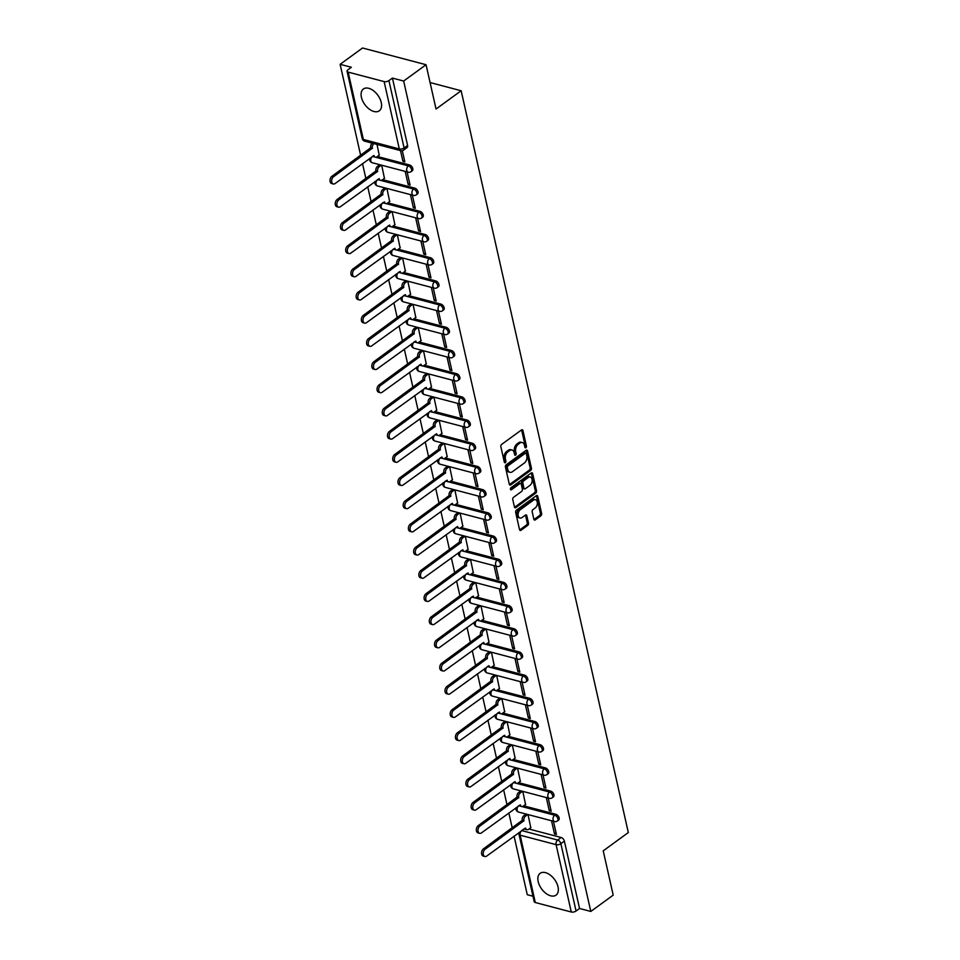 <?xml version="1.0" encoding="UTF-8"?>
<svg xmlns="http://www.w3.org/2000/svg" width="960" height="960" viewBox="0 0 960 960"><rect width="100%" height="100%" fill="white"/><g stroke="black" fill="none" stroke-linecap="round" stroke-linejoin="round"><path stroke-width="1.44" d="M525.9 447.672A1.188 0.768 104.8 0 0 526.44 446.088L522.948 430.584A1.704 1.104 104.8 0 0 521.508 429.936L501.624 444.42A1.704 1.104 104.8 0 0 500.844 446.688L504.336 462.192A1.188 0.768 104.8 0 0 505.884 461.064L505.428 459.06A5.436 3.54 104.8 0 1 507.912 451.812L509.58 450.6A5.436 3.54 104.8 0 1 512.016 450.012A5.436 3.54 104.8 0 1 514.164 452.7L514.62 454.704A1.188 0.768 104.8 0 0 516.168 453.576L515.712 451.572A5.436 3.54 104.8 0 1 518.196 444.324L519.852 443.124A5.436 3.54 104.8 0 1 522.288 442.536A5.436 3.54 104.8 0 1 524.436 445.212L524.892 447.216A1.188 0.768 104.8 0 0 525.9 447.672M524.868 447.108A1.188 0.768 104.8 0 0 525.168 445.764L521.676 430.26A1.704 1.104 104.8 0 0 521.556 429.9M504.312 462.072A1.188 0.768 104.8 0 0 504.612 460.728L504.168 458.724L505.428 459.06M514.584 454.584A1.188 0.768 104.8 0 0 514.896 453.24L514.44 451.236L515.712 451.572M558.012 886.836A13.5 8.004 -126.1 0 0 550.26 875.076A13.5 8.004 -126.1 0 0 540.156 873.312A13.5 8.004 -126.1 0 0 538.188 881.616A13.5 8.004 -126.1 0 0 545.928 893.376A13.5 8.004 -126.1 0 0 556.044 895.14A13.5 8.004 -126.1 0 0 558.012 886.836M381.252 102.516A13.5 8.004 -126.1 0 0 373.512 90.756A13.5 8.004 -126.1 0 0 363.396 88.992A13.5 8.004 -126.1 0 0 361.428 97.296A13.5 8.004 -126.1 0 0 369.18 109.056A13.5 8.004 -126.1 0 0 379.284 110.808A13.5 8.004 -126.1 0 0 381.252 102.516M533.856 519.216A1.704 1.104 104.8 0 0 535.284 519.876L540.864 515.808A1.704 1.104 104.8 0 0 541.644 513.54L537.756 496.32A1.704 1.104 104.8 0 0 536.328 495.672L516.432 510.156A1.704 1.104 104.8 0 0 515.664 512.424L519.54 529.644A1.704 1.104 104.8 0 0 520.968 530.292L527.712 525.384A1.704 1.104 104.8 0 0 528.492 523.116L526.824 515.748A1.704 1.104 104.8 0 0 525.396 515.1L522.048 517.536A4.548 2.952 104.8 0 1 520.02 518.016A4.548 2.952 104.8 0 1 518.088 514.368A4.548 2.952 104.8 0 1 520.296 509.724L533.388 500.184A4.548 2.952 104.8 0 1 535.428 499.704A4.548 2.952 104.8 0 1 537.348 503.352A4.548 2.952 104.8 0 1 535.152 507.996L532.968 509.58A1.704 1.104 104.8 0 0 532.188 511.848L533.856 519.216M384.132 81.588L348.168 72.12A3.456 1.644 -12.7 0 1 347.052 71.244A3.456 1.644 -12.7 0 1 347.88 69.816L351.372 67.272L340.128 64.32L362.532 48L426.06 64.728L436.044 109.032L461.148 90.744L628.32 832.548L603.216 850.836L613.2 895.128L590.796 911.448L403.656 81.036L392.412 78.084L388.92 80.628L404.1 147.96A3.456 2.052 53.9 0 1 403.596 150.096L407.076 147.552A3.456 2.052 53.9 0 0 407.58 145.428L404.1 147.96A3.456 1.644 -12.7 0 1 399.3 148.932L384.132 81.588A3.456 1.644 -12.7 0 0 388.92 80.628M426.06 64.728L403.656 81.036M530.64 470.424A1.704 1.104 104.8 0 0 531.42 468.168L527.532 450.948A1.704 1.104 104.8 0 0 526.104 450.288L506.208 464.772A1.704 1.104 104.8 0 0 505.428 467.04L509.316 484.26A1.704 1.104 104.8 0 0 510.744 484.908L530.64 470.424L529.368 470.088A1.704 1.104 104.8 0 0 530.148 467.832L526.26 450.612A1.704 1.104 104.8 0 0 526.14 450.264M532.644 473.64L536.532 490.848A1.704 1.104 104.8 0 1 535.752 493.116L515.856 507.6A1.704 1.104 104.8 0 1 514.428 506.952L512.76 499.584A1.704 1.104 104.8 0 1 513.54 497.316L521.604 491.436A1.704 1.104 104.8 0 0 522.384 489.18L521.28 484.284A1.704 1.104 104.8 0 0 519.852 483.636L511.452 489.756A1.188 0.768 104.8 0 1 510.984 487.704L531.216 472.98A1.704 1.104 104.8 0 1 532.644 473.64L531.372 473.304L535.26 490.524L536.532 490.848M528.948 829.02L561.168 837.504L557.676 840.048A3.456 2.052 53.9 0 1 560.88 843.684L576.06 911.028A3.456 1.644 167.3 0 1 571.272 912L535.308 902.532A3.456 1.644 167.3 0 1 534.192 901.656L519.012 834.312A3.456 1.644 167.3 0 0 520.14 835.188L535.308 902.532M340.128 64.32L360.648 155.364M362.508 163.608L365.88 178.548M367.728 186.792L371.1 201.744M372.96 209.988L376.332 224.928M378.18 233.184L381.552 248.124M383.412 256.368L386.784 271.32M388.632 279.564L392.004 294.504M393.864 302.748L397.236 317.7M399.084 325.944L402.456 340.884M404.316 349.128L407.688 364.08M409.548 372.324L412.908 387.264M414.768 395.508L418.14 410.46M420 418.704L423.36 433.644M425.22 441.9L428.592 456.84M430.452 465.084L433.812 480.036M435.672 488.28L439.044 503.22M440.904 511.464L444.264 526.416M446.124 534.66L449.496 549.6M451.356 557.844L454.716 572.796M456.576 581.04L459.948 595.98M461.808 604.236L465.168 619.176M467.028 627.42L470.4 642.372M472.26 650.616L475.62 665.556M477.48 673.8L480.852 688.752M482.712 696.996L486.084 711.936M487.932 720.18L491.304 735.132M493.164 743.376L496.536 758.316M498.384 766.56L501.756 781.512M503.616 789.756L506.988 804.696M508.836 812.952L512.208 827.892M514.068 836.136L527.268 894.72L532.968 896.22M590.796 911.448L579.552 908.484L576.06 911.028M379.224 155.16L377.004 144.408M400.5 150.6L402.936 161.4L404.484 160.284M402.936 161.4L404.844 161.904L402.312 150.672M384.444 178.344L381.696 165.228M405.192 171.42L408.168 184.596L409.704 183.468M408.168 184.596L410.076 185.088L407.1 171.912M389.676 201.54L386.916 188.412M410.424 194.604L413.388 207.78L414.936 206.664M413.388 207.78L415.296 208.284L412.332 195.108M394.896 224.724L392.148 211.608M415.644 217.8L418.62 230.976L420.156 229.848M418.62 230.976L420.528 231.48L417.552 218.304M400.128 247.92L397.368 234.804M420.876 240.984L423.84 254.16L425.388 253.044M423.84 254.16L425.748 254.664L422.784 241.488M405.348 271.104L402.6 257.988M426.108 264.18L429.072 277.356L430.608 276.228M429.072 277.356L430.98 277.86L428.004 264.684M410.58 294.3L407.82 281.184M431.328 287.364L434.292 300.54L435.84 299.424M434.292 300.54L436.2 301.044L433.236 287.868M415.8 317.484L413.052 304.368M436.56 310.56L439.524 323.736L441.06 322.608M439.524 323.736L441.432 324.24L438.456 311.064M421.032 340.68L418.272 327.564M441.78 333.756L444.756 346.92L446.292 345.804M444.756 346.92L446.652 347.424L443.688 334.248M426.264 363.876L423.504 350.748M447.012 356.94L449.976 370.116L451.512 369M449.976 370.116L451.884 370.62L448.908 357.444M431.484 387.06L428.724 373.944M452.232 380.136L455.208 393.312L456.744 392.184M455.208 393.312L457.104 393.804L454.14 380.628M436.716 410.256L433.956 397.128M457.464 403.32L460.428 416.496L461.964 415.38M460.428 416.496L462.336 417L459.36 403.824M441.936 433.44L439.188 420.324M462.684 426.516L465.66 439.692L467.196 438.564M465.66 439.692L467.556 440.196L464.592 427.02M447.168 456.636L444.408 443.52M467.916 449.7L470.88 462.876L472.416 461.76M470.88 462.876L472.788 463.38L469.824 450.204M452.388 479.82L449.64 466.704M473.136 472.896L476.112 486.072L477.648 484.944M476.112 486.072L478.008 486.576L475.044 473.4M457.62 503.016L454.86 489.9M478.368 496.08L481.332 509.256L482.868 508.14M481.332 509.256L483.24 509.76L480.276 496.584M462.84 526.212L460.092 513.084M483.588 519.276L486.564 532.452L488.1 531.336M486.564 532.452L488.472 532.956L485.496 519.78M468.072 549.396L465.312 536.28M488.82 542.472L491.784 555.648L493.332 554.52M491.784 555.648L493.692 556.14L490.728 542.964M473.292 572.592L470.544 559.464M494.04 565.656L497.016 578.832L498.552 577.716M497.016 578.832L498.924 579.336L495.948 566.16M478.524 595.776L475.764 582.66M499.272 588.852L502.236 602.028L503.784 600.9M502.236 602.028L504.144 602.52L501.18 589.356M483.744 618.972L480.996 605.856M504.492 612.036L507.468 625.212L509.004 624.096M507.468 625.212L509.376 625.716L506.4 612.54M488.976 642.156L486.216 629.04M509.724 635.232L512.688 648.408L514.236 647.28M512.688 648.408L514.596 648.912L511.632 635.736M494.196 665.352L491.448 652.236M514.944 658.416L517.92 671.592L519.456 670.476M517.92 671.592L519.828 672.096L516.852 658.92M499.428 688.536L496.668 675.42M520.176 681.612L523.14 694.788L524.688 693.66M523.14 694.788L525.048 695.292L522.084 682.116M504.648 711.732L501.9 698.616M525.396 704.808L528.372 717.972L529.908 716.856M528.372 717.972L530.28 718.476L527.304 705.3M509.88 734.928L507.12 721.8M530.628 727.992L533.592 741.168L535.14 740.052M533.592 741.168L535.5 741.672L532.536 728.496M515.1 758.112L512.352 744.996M535.848 751.188L538.824 764.364L540.36 763.236M538.824 764.364L540.732 764.856L537.756 751.68M520.332 781.308L517.572 768.18M541.08 774.372L544.044 787.548L545.592 786.432M544.044 787.548L545.952 788.052L542.988 774.876M525.552 804.492L522.804 791.376M546.312 797.568L549.276 810.744L550.812 809.616M549.276 810.744L551.184 811.248L548.208 798.072M523.728 805.836L555.936 814.308L554.7 815.22A3.456 2.052 53.9 0 1 557.58 817.908A3.456 2.052 53.9 0 1 557.4 820.98L558.648 820.08A3.456 2.052 -126.1 0 0 558.816 816.996A3.456 2.052 -126.1 0 0 555.936 814.308M518.496 782.64L550.704 791.124L549.468 792.024A3.456 2.052 53.9 0 1 552.348 794.712A3.456 2.052 53.9 0 1 552.18 797.796L553.416 796.896A3.456 2.052 -126.1 0 0 553.584 793.812A3.456 2.052 -126.1 0 0 550.704 791.124M513.276 759.444L545.484 767.928L544.248 768.828A3.456 2.052 53.9 0 1 547.128 771.528A3.456 2.052 53.9 0 1 546.948 774.6L548.196 773.7A3.456 2.052 -126.1 0 0 548.364 770.616A3.456 2.052 -126.1 0 0 545.484 767.928M508.044 736.26L540.252 744.744L539.016 745.644A3.456 2.052 53.9 0 1 541.896 748.332A3.456 2.052 53.9 0 1 541.728 751.416L542.964 750.516A3.456 2.052 -126.1 0 0 543.132 747.432A3.456 2.052 -126.1 0 0 540.252 744.744M502.824 713.064L535.032 721.548L533.796 722.448A3.456 2.052 53.9 0 1 536.676 725.136A3.456 2.052 53.9 0 1 536.496 728.22L537.744 727.32A3.456 2.052 -126.1 0 0 537.912 724.236A3.456 2.052 -126.1 0 0 535.032 721.548M497.592 689.88L529.8 698.364L528.564 699.264A3.456 2.052 53.9 0 1 531.444 701.952A3.456 2.052 53.9 0 1 531.276 705.036L532.512 704.124A3.456 2.052 -126.1 0 0 532.68 701.052A3.456 2.052 -126.1 0 0 529.8 698.364M492.372 666.684L524.58 675.168L523.344 676.068A3.456 2.052 53.9 0 1 526.224 678.756A3.456 2.052 53.9 0 1 526.044 681.84L527.28 680.94A3.456 2.052 -126.1 0 0 527.46 677.856A3.456 2.052 -126.1 0 0 524.58 675.168M487.14 643.5L519.348 651.972L518.112 652.884A3.456 2.052 53.9 0 1 520.992 655.572A3.456 2.052 53.9 0 1 520.824 658.644L522.06 657.744A3.456 2.052 -126.1 0 0 522.228 654.672A3.456 2.052 -126.1 0 0 519.348 651.972M481.908 620.304L514.128 628.788L512.892 629.688A3.456 2.052 53.9 0 1 515.772 632.376A3.456 2.052 53.9 0 1 515.592 635.46L516.828 634.56A3.456 2.052 -126.1 0 0 517.008 631.476A3.456 2.052 -126.1 0 0 514.128 628.788M476.688 597.108L508.896 605.592L507.66 606.492A3.456 2.052 53.9 0 1 510.54 609.192A3.456 2.052 53.9 0 1 510.372 612.264L511.608 611.364A3.456 2.052 -126.1 0 0 511.776 608.28A3.456 2.052 -126.1 0 0 508.896 605.592M471.456 573.924L503.676 582.408L502.44 583.308A3.456 2.052 53.9 0 1 505.32 585.996A3.456 2.052 53.9 0 1 505.14 589.08L506.376 588.18A3.456 2.052 -126.1 0 0 506.556 585.096A3.456 2.052 -126.1 0 0 503.676 582.408M466.236 550.728L498.444 559.212L497.208 560.112A3.456 2.052 53.9 0 1 500.088 562.8A3.456 2.052 53.9 0 1 499.92 565.884L501.156 564.984A3.456 2.052 -126.1 0 0 501.324 561.9A3.456 2.052 -126.1 0 0 498.444 559.212M461.004 527.544L493.224 536.028L491.988 536.928A3.456 2.052 53.9 0 1 494.856 539.616A3.456 2.052 53.9 0 1 494.688 542.7L495.924 541.8A3.456 2.052 -126.1 0 0 496.104 538.716A3.456 2.052 -126.1 0 0 493.224 536.028M455.784 504.348L487.992 512.832L486.756 513.732A3.456 2.052 53.9 0 1 489.636 516.42A3.456 2.052 53.9 0 1 489.468 519.504L490.704 518.604A3.456 2.052 -126.1 0 0 490.872 515.52A3.456 2.052 -126.1 0 0 487.992 512.832M450.552 481.164L482.772 489.648L481.536 490.548A3.456 2.052 53.9 0 1 484.404 493.236A3.456 2.052 53.9 0 1 484.236 496.32L485.472 495.408A3.456 2.052 -126.1 0 0 485.652 492.336A3.456 2.052 -126.1 0 0 482.772 489.648M445.332 457.968L477.54 466.452L476.304 467.352A3.456 2.052 53.9 0 1 479.184 470.04A3.456 2.052 53.9 0 1 479.016 473.124L480.252 472.224A3.456 2.052 -126.1 0 0 480.42 469.14A3.456 2.052 -126.1 0 0 477.54 466.452M440.1 434.784L472.32 443.256L471.072 444.168A3.456 2.052 53.9 0 1 473.952 446.856A3.456 2.052 53.9 0 1 473.784 449.928L475.02 449.028A3.456 2.052 -126.1 0 0 475.2 445.956A3.456 2.052 -126.1 0 0 472.32 443.256M434.88 411.588L467.088 420.072L465.852 420.972A3.456 2.052 53.9 0 1 468.732 423.66A3.456 2.052 53.9 0 1 468.564 426.744L469.8 425.844A3.456 2.052 -126.1 0 0 469.968 422.76A3.456 2.052 -126.1 0 0 467.088 420.072M429.648 388.392L461.868 396.876L460.62 397.776A3.456 2.052 53.9 0 1 463.5 400.476A3.456 2.052 53.9 0 1 463.332 403.548L464.568 402.648A3.456 2.052 -126.1 0 0 464.748 399.564A3.456 2.052 -126.1 0 0 461.868 396.876M424.428 365.208L456.636 373.692L455.4 374.592A3.456 2.052 53.9 0 1 458.28 377.28A3.456 2.052 53.9 0 1 458.1 380.364L459.348 379.464A3.456 2.052 -126.1 0 0 459.516 376.38A3.456 2.052 -126.1 0 0 456.636 373.692M419.196 342.012L451.416 350.496L450.168 351.396A3.456 2.052 53.9 0 1 453.048 354.084A3.456 2.052 53.9 0 1 452.88 357.168L454.116 356.268A3.456 2.052 -126.1 0 0 454.284 353.184A3.456 2.052 -126.1 0 0 451.416 350.496M413.976 318.828L446.184 327.312L444.948 328.212A3.456 2.052 53.9 0 1 447.828 330.9A3.456 2.052 53.9 0 1 447.648 333.984L448.896 333.072A3.456 2.052 -126.1 0 0 449.064 330A3.456 2.052 -126.1 0 0 446.184 327.312M408.744 295.632L440.964 304.116L439.716 305.016A3.456 2.052 53.9 0 1 442.596 307.704A3.456 2.052 53.9 0 1 442.428 310.788L443.664 309.888A3.456 2.052 -126.1 0 0 443.832 306.804A3.456 2.052 -126.1 0 0 440.964 304.116M403.524 272.448L435.732 280.92L434.496 281.832A3.456 2.052 53.9 0 1 437.376 284.52A3.456 2.052 53.9 0 1 437.196 287.604L438.444 286.692A3.456 2.052 -126.1 0 0 438.612 283.62A3.456 2.052 -126.1 0 0 435.732 280.92M398.292 249.252L430.512 257.736L429.264 258.636A3.456 2.052 53.9 0 1 432.144 261.324A3.456 2.052 53.9 0 1 431.976 264.408L433.212 263.508A3.456 2.052 -126.1 0 0 433.38 260.424A3.456 2.052 -126.1 0 0 430.512 257.736M393.072 226.056L425.28 234.54L424.044 235.44A3.456 2.052 53.9 0 1 426.924 238.14A3.456 2.052 53.9 0 1 426.744 241.212L427.992 240.312A3.456 2.052 -126.1 0 0 428.16 237.228A3.456 2.052 -126.1 0 0 425.28 234.54M387.84 202.872L420.048 211.356L418.812 212.256A3.456 2.052 53.9 0 1 421.692 214.944A3.456 2.052 53.9 0 1 421.524 218.028L422.76 217.128A3.456 2.052 -126.1 0 0 422.928 214.044A3.456 2.052 -126.1 0 0 420.048 211.356M382.62 179.676L414.828 188.16L413.592 189.06A3.456 2.052 53.9 0 1 416.472 191.748A3.456 2.052 53.9 0 1 416.292 194.832L417.54 193.932A3.456 2.052 -126.1 0 0 417.708 190.848A3.456 2.052 -126.1 0 0 414.828 188.16M377.388 156.492L409.596 164.976L408.36 165.876A3.456 2.052 53.9 0 1 411.24 168.564A3.456 2.052 53.9 0 1 411.072 171.648L412.308 170.748A3.456 2.052 -126.1 0 0 412.476 167.664A3.456 2.052 -126.1 0 0 409.596 164.976M461.148 90.744L430.08 82.56M551.532 820.752L554.496 833.928L556.404 834.432L553.44 821.256M530.784 827.688L528.024 814.572M554.496 833.928L556.044 832.812M579.552 908.484L564.372 841.14A3.456 2.052 -126.1 0 0 561.168 837.504M392.412 78.084L407.58 145.428M522.288 442.536L521.016 442.2A5.436 3.54 104.8 0 0 518.58 442.788L519.852 443.124M514.44 451.236A5.436 3.54 104.8 0 1 516.924 443.988L518.58 442.788M512.016 450.012L510.744 449.688A5.436 3.54 104.8 0 0 508.308 450.264L509.58 450.6M504.168 458.724A5.436 3.54 104.8 0 1 506.652 451.476L508.308 450.264M509.436 484.608A1.704 1.104 104.8 0 0 509.472 484.572L529.368 470.088M526.344 453.672A1.188 0.768 104.8 0 0 525.348 453.216L507.888 465.936A1.188 0.768 104.8 0 0 507.336 467.52L507.816 469.632A5.436 3.54 104.8 0 0 509.964 472.32A5.436 3.54 104.8 0 0 512.4 471.732L524.34 463.032A5.436 3.54 104.8 0 0 526.824 455.796L526.344 453.672M525.876 453.096L524.604 452.76A1.188 0.768 104.8 0 0 524.076 452.88L525.348 453.216M509.964 472.32L508.704 471.984A5.436 3.54 104.8 0 1 506.544 469.296L506.064 467.184A1.188 0.768 104.8 0 1 506.616 465.6L524.076 452.88M514.548 507.3A1.704 1.104 104.8 0 0 514.584 507.264L534.48 492.78A1.704 1.104 104.8 0 0 535.26 490.524M520.608 483.456L519.336 483.12A1.704 1.104 104.8 0 0 518.58 483.3L510.432 489.228M529.98 485.34A4.548 2.952 104.8 0 0 532.176 480.696A4.548 2.952 104.8 0 0 530.256 477.048A4.548 2.952 104.8 0 0 528.216 477.54L523.608 480.9A1.704 1.104 104.8 0 0 522.828 483.168L523.932 488.052A1.704 1.104 104.8 0 0 525.36 488.7L529.98 485.34M530.256 477.048L528.984 476.712A4.548 2.952 104.8 0 0 526.956 477.204L528.216 477.54M524.604 488.892L523.332 488.556A1.704 1.104 104.8 0 1 522.66 487.716L521.556 482.832A1.704 1.104 104.8 0 1 522.336 480.564L526.956 477.204M535.428 499.704L534.156 499.368A4.548 2.952 104.8 0 0 532.116 499.86L533.388 500.184M520.02 518.016L518.748 517.692A4.548 2.952 104.8 0 1 516.816 514.032A4.548 2.952 104.8 0 1 519.024 509.388L532.116 499.86M519.66 529.992A1.704 1.104 104.8 0 0 519.708 529.956L526.44 525.048A1.704 1.104 104.8 0 0 527.22 522.78L525.564 515.412A1.704 1.104 104.8 0 0 525.432 515.064M535.284 519.876L534.012 519.54A1.704 1.104 104.8 0 0 534.012 519.54L539.592 515.472A1.704 1.104 104.8 0 0 540.372 513.204L536.496 495.996A1.704 1.104 104.8 0 0 536.364 495.648M373.932 143.604A3.456 2.256 104.8 0 0 372.36 148.212L333.576 176.712A3.984 2.592 104.8 0 0 331.644 180.78A3.984 2.592 104.8 0 0 333.324 183.984A3.984 2.592 104.8 0 0 335.112 183.552L374.004 155.496A3.456 2.256 104.8 0 0 375.372 157.2A3.456 2.256 104.8 0 0 376.932 156.828L379.392 155.028M375.372 157.2L373.728 156.768A3.456 2.256 -75.2 0 1 372.804 156.108M333.324 183.984L331.68 183.552A3.984 2.592 -75.2 0 1 329.988 180.348A3.984 2.592 -75.2 0 1 331.92 176.28L370.716 147.768A3.456 2.256 -75.2 0 1 372.288 143.172M370.764 147.996L372.42 148.428M381.42 165.156L379.176 166.788A3.456 2.256 104.8 0 0 377.592 171.396L338.796 199.908A3.984 2.592 104.8 0 0 336.864 203.976A3.984 2.592 104.8 0 0 338.556 207.168A3.984 2.592 104.8 0 0 340.344 206.748L379.236 178.68A3.456 2.256 104.8 0 0 380.604 180.384A3.456 2.256 104.8 0 0 382.152 180.012L384.624 178.224M380.604 180.384L378.948 179.952A3.456 2.256 -75.2 0 1 378.036 179.292L377.64 179.592A3.456 2.052 53.9 0 1 377.64 179.592L378.792 179.904M338.556 207.168L336.9 206.736A3.984 2.592 -75.2 0 1 335.22 203.544A3.984 2.592 -75.2 0 1 337.152 199.476L375.936 170.964A3.456 2.256 -75.2 0 1 377.52 166.356L379.176 166.788M379.764 164.724L377.52 166.356M375.984 171.18L377.64 171.624M386.64 188.34L384.396 189.972A3.456 2.256 104.8 0 0 382.812 194.592L344.028 223.092A3.984 2.592 104.8 0 0 342.096 227.16A3.984 2.592 104.8 0 0 343.776 230.364A3.984 2.592 104.8 0 0 345.564 229.932L384.456 201.876A3.456 2.256 104.8 0 0 385.824 203.58A3.456 2.256 104.8 0 0 387.384 203.208L389.844 201.408M385.824 203.58L384.18 203.148A3.456 2.256 -75.2 0 1 383.256 202.488L382.86 202.788A3.456 2.052 53.9 0 1 382.86 202.788L384.012 203.088M343.776 230.364L342.132 229.932A3.984 2.592 -75.2 0 1 340.44 226.728A3.984 2.592 -75.2 0 1 342.372 222.66L381.168 194.148A3.456 2.256 -75.2 0 1 382.752 189.54L384.396 189.972M384.984 187.908L382.752 189.54M381.216 194.376L382.872 194.808M391.872 211.536L389.628 213.168A3.456 2.256 104.8 0 0 388.044 217.776L349.248 246.288A3.984 2.592 104.8 0 0 347.328 250.356A3.984 2.592 104.8 0 0 349.008 253.56A3.984 2.592 104.8 0 0 350.796 253.128L389.688 225.06A3.456 2.256 104.8 0 0 391.056 226.776A3.456 2.256 104.8 0 0 392.604 226.392L395.076 224.604M391.056 226.776L389.4 226.332A3.456 2.256 -75.2 0 1 388.488 225.672L388.092 225.984A3.456 2.052 53.9 0 1 388.092 225.984L389.244 226.284M349.008 253.56L347.352 253.116A3.984 2.592 -75.2 0 1 345.672 249.924A3.984 2.592 -75.2 0 1 347.604 245.856L386.388 217.344A3.456 2.256 -75.2 0 1 387.972 212.736L389.628 213.168M390.216 211.104L387.972 212.736M386.448 217.572L388.092 218.004M397.092 234.72L394.848 236.352A3.456 2.256 104.8 0 0 393.264 240.972L354.48 269.472A3.984 2.592 104.8 0 0 352.548 273.552A3.984 2.592 104.8 0 0 354.228 276.744A3.984 2.592 104.8 0 0 356.016 276.312L394.908 248.256A3.456 2.256 104.8 0 0 396.288 249.96A3.456 2.256 104.8 0 0 397.836 249.588L400.296 247.788M396.288 249.96L394.632 249.528A3.456 2.256 -75.2 0 1 393.708 248.868L393.312 249.168A3.456 2.052 53.9 0 1 393.312 249.168L394.464 249.468M354.228 276.744L352.584 276.312A3.984 2.592 -75.2 0 1 350.892 273.108A3.984 2.592 -75.2 0 1 352.824 269.04L391.62 240.54A3.456 2.256 -75.2 0 1 393.204 235.92L394.848 236.352M395.436 234.288L393.204 235.92M391.668 240.756L393.324 241.188M402.324 257.916L400.08 259.548A3.456 2.256 104.8 0 0 398.496 264.156L359.7 292.668A3.984 2.592 104.8 0 0 357.78 296.736A3.984 2.592 104.8 0 0 359.46 299.94A3.984 2.592 104.8 0 0 361.248 299.508L400.14 271.44A3.456 2.256 104.8 0 0 401.508 273.156A3.456 2.256 104.8 0 0 403.056 272.784L405.528 270.984M401.508 273.156L399.852 272.712A3.456 2.256 -75.2 0 1 398.94 272.064L398.544 272.364A3.456 2.052 53.9 0 1 398.544 272.364L399.696 272.664M359.46 299.94L357.804 299.496A3.984 2.592 -75.2 0 1 356.124 296.304A3.984 2.592 -75.2 0 1 358.056 292.236L396.84 263.724A3.456 2.256 -75.2 0 1 398.424 259.116L400.08 259.548M400.668 257.484L398.424 259.116M396.9 263.952L398.544 264.384M407.544 281.112L405.3 282.744A3.456 2.256 104.8 0 0 403.728 287.352L364.932 315.864A3.984 2.592 104.8 0 0 363 319.932A3.984 2.592 104.8 0 0 364.692 323.124A3.984 2.592 104.8 0 0 366.468 322.692L405.36 294.636A3.456 2.256 104.8 0 0 406.74 296.34A3.456 2.256 104.8 0 0 408.288 295.968L410.748 294.168M406.74 296.34L405.084 295.908A3.456 2.256 -75.2 0 1 404.16 295.248L403.764 295.548A3.456 2.052 53.9 0 1 403.764 295.548L404.916 295.86M364.692 323.124L363.036 322.692A3.984 2.592 -75.2 0 1 361.344 319.488A3.984 2.592 -75.2 0 1 363.276 315.42L402.072 286.92A3.456 2.256 -75.2 0 1 403.656 282.3L405.3 282.744M405.888 280.668L403.656 282.3M402.12 287.136L403.776 287.58M412.776 304.296L410.532 305.928A3.456 2.256 104.8 0 0 408.948 310.548L370.152 339.048A3.984 2.592 104.8 0 0 368.232 343.116A3.984 2.592 104.8 0 0 369.912 346.32A3.984 2.592 104.8 0 0 371.7 345.888L410.592 317.832A3.456 2.256 104.8 0 0 411.96 319.536A3.456 2.256 104.8 0 0 413.508 319.164L415.98 317.364M411.96 319.536L410.304 319.104A3.456 2.256 -75.2 0 1 409.392 318.444L410.148 319.044M369.912 346.32L368.256 345.888A3.984 2.592 -75.2 0 1 366.576 342.684A3.984 2.592 -75.2 0 1 368.508 338.616L407.292 310.104A3.456 2.256 -75.2 0 1 408.876 305.496L410.532 305.928M411.12 303.864L408.876 305.496M407.352 310.332L408.996 310.764M417.996 327.492L415.752 329.124A3.456 2.256 104.8 0 0 414.18 333.732L375.384 362.244A3.984 2.592 104.8 0 0 373.452 366.312A3.984 2.592 104.8 0 0 375.144 369.504A3.984 2.592 104.8 0 0 376.92 369.084L415.812 341.016A3.456 2.256 104.8 0 0 417.192 342.72A3.456 2.256 104.8 0 0 418.74 342.348L421.2 340.56M417.192 342.72L415.536 342.288A3.456 2.256 -75.2 0 1 414.612 341.628L415.368 342.24M375.144 369.504L373.488 369.072A3.984 2.592 -75.2 0 1 371.796 365.88A3.984 2.592 -75.2 0 1 373.728 361.8L412.524 333.3A3.456 2.256 -75.2 0 1 414.108 328.68L415.752 329.124M416.352 327.048L414.108 328.68M412.572 333.516L414.228 333.96M423.228 350.676L420.984 352.308A3.456 2.256 104.8 0 0 419.4 356.928L380.604 385.428A3.984 2.592 104.8 0 0 378.684 389.496A3.984 2.592 104.8 0 0 380.364 392.7A3.984 2.592 104.8 0 0 382.152 392.268L421.044 364.212A3.456 2.256 104.8 0 0 422.412 365.916A3.456 2.256 104.8 0 0 423.96 365.544L426.432 363.744M422.412 365.916L420.756 365.484A3.456 2.256 -75.2 0 1 419.844 364.824L419.448 365.124A3.456 2.052 53.9 0 1 419.448 365.124L420.6 365.424M380.364 392.7L378.708 392.268A3.984 2.592 -75.2 0 1 377.028 389.064A3.984 2.592 -75.2 0 1 378.96 384.996L417.744 356.484A3.456 2.256 -75.2 0 1 419.328 351.876L420.984 352.308M421.572 350.244L419.328 351.876M417.804 356.712L419.448 357.144M428.448 373.872L426.204 375.504A3.456 2.256 104.8 0 0 424.632 380.112L385.836 408.624A3.984 2.592 104.8 0 0 383.904 412.692A3.984 2.592 104.8 0 0 385.596 415.884A3.984 2.592 104.8 0 0 387.372 415.464L426.264 387.396A3.456 2.256 104.8 0 0 427.644 389.1A3.456 2.256 104.8 0 0 429.192 388.728L431.652 386.94M427.644 389.1L425.988 388.668A3.456 2.256 -75.2 0 1 425.076 388.008L424.668 388.308A3.456 2.052 53.9 0 1 424.668 388.308L425.82 388.62M385.596 415.884L383.94 415.452A3.984 2.592 -75.2 0 1 382.26 412.26A3.984 2.592 -75.2 0 1 384.18 408.192L422.976 379.68A3.456 2.256 -75.2 0 1 424.56 375.072L426.204 375.504M426.804 373.44L424.56 375.072M423.024 379.908L424.68 380.34M433.68 397.056L431.436 398.688A3.456 2.256 104.8 0 0 429.852 403.308L391.056 431.808A3.984 2.592 104.8 0 0 389.136 435.876A3.984 2.592 104.8 0 0 390.816 439.08A3.984 2.592 104.8 0 0 392.604 438.648L431.496 410.592A3.456 2.256 104.8 0 0 432.864 412.296A3.456 2.256 104.8 0 0 434.412 411.924L436.884 410.124M432.864 412.296L431.22 411.864A3.456 2.256 -75.2 0 1 430.296 411.204L429.9 411.504A3.456 2.052 53.9 0 1 429.9 411.504L431.052 411.804M390.816 439.08L389.16 438.648A3.984 2.592 -75.2 0 1 387.48 435.444A3.984 2.592 -75.2 0 1 389.412 431.376L428.208 402.876A3.456 2.256 -75.2 0 1 429.78 398.256L431.436 398.688M432.024 396.624L429.78 398.256M428.256 403.092L429.9 403.524M438.9 420.252L436.656 421.884A3.456 2.256 104.8 0 0 435.084 426.492L396.288 455.004A3.984 2.592 104.8 0 0 394.356 459.072A3.984 2.592 104.8 0 0 396.048 462.276A3.984 2.592 104.8 0 0 397.824 461.844L436.716 433.776A3.456 2.256 104.8 0 0 438.096 435.492A3.456 2.256 104.8 0 0 439.644 435.108L442.116 433.32M438.096 435.492L436.44 435.048A3.456 2.256 -75.2 0 1 435.528 434.388L435.12 434.7A3.456 2.052 53.9 0 1 435.12 434.7L436.272 435M396.048 462.276L394.392 461.832A3.984 2.592 -75.2 0 1 392.712 458.64A3.984 2.592 -75.2 0 1 394.632 454.572L433.428 426.06A3.456 2.256 -75.2 0 1 435.012 421.452L436.656 421.884M437.256 419.82L435.012 421.452M433.476 426.288L435.132 426.72M444.132 443.436L441.888 445.068A3.456 2.256 104.8 0 0 440.304 449.688L401.508 478.2A3.984 2.592 104.8 0 0 399.588 482.268A3.984 2.592 104.8 0 0 401.268 485.46A3.984 2.592 104.8 0 0 403.056 485.028L441.948 456.972A3.456 2.256 104.8 0 0 443.316 458.676A3.456 2.256 104.8 0 0 444.864 458.304L447.336 456.504M443.316 458.676L441.672 458.244A3.456 2.256 -75.2 0 1 440.748 457.584M401.268 485.46L399.624 485.028A3.984 2.592 -75.2 0 1 397.932 481.824A3.984 2.592 -75.2 0 1 399.864 477.756L438.66 449.256A3.456 2.256 -75.2 0 1 440.232 444.636L441.888 445.068M442.476 443.004L440.232 444.636M438.708 449.472L440.352 449.904M449.352 466.632L447.12 468.264A3.456 2.256 104.8 0 0 445.536 472.872L406.74 501.384A3.984 2.592 104.8 0 0 404.808 505.452A3.984 2.592 104.8 0 0 406.5 508.656A3.984 2.592 104.8 0 0 408.276 508.224L447.18 480.156A3.456 2.256 104.8 0 0 448.548 481.872A3.456 2.256 104.8 0 0 450.096 481.5L452.568 479.7M448.548 481.872L446.892 481.428A3.456 2.256 -75.2 0 1 445.98 480.78L445.572 481.08A3.456 2.052 53.9 0 1 445.572 481.08L446.736 481.38M406.5 508.656L404.844 508.212A3.984 2.592 -75.2 0 1 403.164 505.02A3.984 2.592 -75.2 0 1 405.084 500.952L443.88 472.44A3.456 2.256 -75.2 0 1 445.464 467.832L447.12 468.264M447.708 466.2L445.464 467.832M443.928 472.668L445.584 473.1M454.584 489.828L452.34 491.46A3.456 2.256 104.8 0 0 450.756 496.068L411.96 524.58A3.984 2.592 104.8 0 0 410.04 528.648A3.984 2.592 104.8 0 0 411.72 531.84A3.984 2.592 104.8 0 0 413.508 531.408L452.4 503.352A3.456 2.256 104.8 0 0 453.768 505.056A3.456 2.256 104.8 0 0 455.328 504.684L457.788 502.884M453.768 505.056L452.124 504.624A3.456 2.256 -75.2 0 1 451.2 503.964M411.72 531.84L410.076 531.408A3.984 2.592 -75.2 0 1 408.384 528.204A3.984 2.592 -75.2 0 1 410.316 524.136L449.112 495.636A3.456 2.256 -75.2 0 1 450.684 491.016L452.34 491.46M452.928 489.384L450.684 491.016M449.16 495.852L450.804 496.296M459.804 513.012L457.572 514.644A3.456 2.256 104.8 0 0 455.988 519.264L417.192 547.764A3.984 2.592 104.8 0 0 415.26 551.832A3.984 2.592 104.8 0 0 416.952 555.036A3.984 2.592 104.8 0 0 418.728 554.604L457.632 526.548A3.456 2.256 104.8 0 0 459 528.252A3.456 2.256 104.8 0 0 460.548 527.88L463.02 526.08M459 528.252L457.344 527.82A3.456 2.256 -75.2 0 1 456.432 527.16L456.024 527.46A3.456 2.052 53.9 0 1 456.024 527.46L457.188 527.76M416.952 555.036L415.296 554.604A3.984 2.592 -75.2 0 1 413.616 551.4A3.984 2.592 -75.2 0 1 415.536 547.332L454.332 518.82A3.456 2.256 -75.2 0 1 455.916 514.212L457.572 514.644M458.16 512.58L455.916 514.212M454.38 519.048L456.036 519.48M465.036 536.208L462.792 537.84A3.456 2.256 104.8 0 0 461.208 542.448L422.412 570.96A3.984 2.592 104.8 0 0 420.492 575.028A3.984 2.592 104.8 0 0 422.172 578.22A3.984 2.592 104.8 0 0 423.96 577.8L462.852 549.732A3.456 2.256 104.8 0 0 464.22 551.436A3.456 2.256 104.8 0 0 465.78 551.064L468.24 549.276M464.22 551.436L462.576 551.004A3.456 2.256 -75.2 0 1 461.652 550.344M422.172 578.22L420.528 577.788A3.984 2.592 -75.2 0 1 418.836 574.596A3.984 2.592 -75.2 0 1 420.768 570.528L459.564 542.016A3.456 2.256 -75.2 0 1 461.136 537.408L462.792 537.84M463.38 535.764L461.136 537.408M459.612 542.232L461.256 542.676M470.256 559.392L468.024 561.024A3.456 2.256 104.8 0 0 466.44 565.644L427.644 594.144A3.984 2.592 104.8 0 0 425.712 598.212A3.984 2.592 104.8 0 0 427.404 601.416A3.984 2.592 104.8 0 0 429.18 600.984L468.084 572.928A3.456 2.256 104.8 0 0 469.452 574.632A3.456 2.256 104.8 0 0 471 574.26L473.472 572.46M469.452 574.632L467.796 574.2A3.456 2.256 -75.2 0 1 466.884 573.54L467.64 574.14M427.404 601.416L425.748 600.984A3.984 2.592 -75.2 0 1 424.068 597.78A3.984 2.592 -75.2 0 1 425.988 593.712L464.784 565.2A3.456 2.256 -75.2 0 1 466.368 560.592L468.024 561.024M468.612 558.96L466.368 560.592M464.832 565.428L466.488 565.86M475.488 582.588L473.244 584.22A3.456 2.256 104.8 0 0 471.66 588.828L432.876 617.34A3.984 2.592 104.8 0 0 430.944 621.408A3.984 2.592 104.8 0 0 432.624 624.612A3.984 2.592 104.8 0 0 434.412 624.18L473.304 596.112A3.456 2.256 104.8 0 0 474.672 597.828A3.456 2.256 104.8 0 0 476.232 597.444L478.692 595.656M474.672 597.828L473.028 597.384A3.456 2.256 -75.2 0 1 472.104 596.724M432.624 624.612L430.98 624.168A3.984 2.592 -75.2 0 1 429.288 620.976A3.984 2.592 -75.2 0 1 431.22 616.908L470.016 588.396A3.456 2.256 -75.2 0 1 471.588 583.788L473.244 584.22M473.832 582.156L471.588 583.788M470.064 588.624L471.72 589.056M480.708 605.772L478.476 607.404A3.456 2.256 104.8 0 0 476.892 612.024L438.096 640.524A3.984 2.592 104.8 0 0 436.164 644.592A3.984 2.592 104.8 0 0 437.856 647.796A3.984 2.592 104.8 0 0 439.632 647.364L478.536 619.308A3.456 2.256 104.8 0 0 479.904 621.012A3.456 2.256 104.8 0 0 481.452 620.64L483.924 618.84M479.904 621.012L478.248 620.58A3.456 2.256 -75.2 0 1 477.336 619.92L478.092 620.52M437.856 647.796L436.2 647.364A3.984 2.592 -75.2 0 1 434.52 644.16A3.984 2.592 -75.2 0 1 436.44 640.092L475.236 611.592A3.456 2.256 -75.2 0 1 476.82 606.972L478.476 607.404M479.064 605.34L476.82 606.972M475.284 611.808L476.94 612.24M485.94 628.968L483.696 630.6A3.456 2.256 104.8 0 0 482.112 635.208L443.328 663.72A3.984 2.592 104.8 0 0 441.396 667.788A3.984 2.592 104.8 0 0 443.076 670.992A3.984 2.592 104.8 0 0 444.864 670.56L483.756 642.492A3.456 2.256 104.8 0 0 485.124 644.208A3.456 2.256 104.8 0 0 486.684 643.836L489.144 642.036M485.124 644.208L483.48 643.764A3.456 2.256 -75.2 0 1 482.556 643.116L483.312 643.716M443.076 670.992L441.432 670.548A3.984 2.592 -75.2 0 1 439.74 667.356A3.984 2.592 -75.2 0 1 441.672 663.288L480.468 634.776A3.456 2.256 -75.2 0 1 482.052 630.168L483.696 630.6M484.284 628.536L482.052 630.168M480.516 635.004L482.172 635.436M491.16 652.164L488.928 653.796A3.456 2.256 104.8 0 0 487.344 658.404L448.548 686.916A3.984 2.592 104.8 0 0 446.616 690.984A3.984 2.592 104.8 0 0 448.308 694.176A3.984 2.592 104.8 0 0 450.096 693.744L488.988 665.688A3.456 2.256 104.8 0 0 490.356 667.392A3.456 2.256 104.8 0 0 491.904 667.02L494.376 665.22M490.356 667.392L488.7 666.96A3.456 2.256 -75.2 0 1 487.788 666.3L488.544 666.912M448.308 694.176L446.652 693.744A3.984 2.592 -75.2 0 1 444.972 690.54A3.984 2.592 -75.2 0 1 446.892 686.472L485.688 657.972A3.456 2.256 -75.2 0 1 487.272 653.352L488.928 653.796M489.516 651.72L487.272 653.352M485.736 658.188L487.392 658.632M496.392 675.348L494.148 676.98A3.456 2.256 104.8 0 0 492.564 681.6L453.78 710.1A3.984 2.592 104.8 0 0 451.848 714.168A3.984 2.592 104.8 0 0 453.528 717.372A3.984 2.592 104.8 0 0 455.316 716.94L494.208 688.884A3.456 2.256 104.8 0 0 495.576 690.588A3.456 2.256 104.8 0 0 497.136 690.216L499.596 688.416M495.576 690.588L493.932 690.156A3.456 2.256 -75.2 0 1 493.008 689.496L492.612 689.796A3.456 2.052 53.9 0 1 492.612 689.796L493.764 690.096M453.528 717.372L451.884 716.94A3.984 2.592 -75.2 0 1 450.192 713.736A3.984 2.592 -75.2 0 1 452.124 709.668L490.92 681.156A3.456 2.256 -75.2 0 1 492.504 676.548L494.148 676.98M494.736 674.916L492.504 676.548M490.968 681.384L492.624 681.816M501.624 698.544L499.38 700.176A3.456 2.256 104.8 0 0 497.796 704.784L459 733.296A3.984 2.592 104.8 0 0 457.068 737.364A3.984 2.592 104.8 0 0 458.76 740.556A3.984 2.592 104.8 0 0 460.548 740.136L499.44 712.068A3.456 2.256 104.8 0 0 500.808 713.772A3.456 2.256 104.8 0 0 502.356 713.4L504.828 711.612M500.808 713.772L499.152 713.34A3.456 2.256 -75.2 0 1 498.24 712.68L497.844 712.98A3.456 2.052 53.9 0 1 497.844 712.98L498.996 713.292M458.76 740.556L457.104 740.124A3.984 2.592 -75.2 0 1 455.424 736.932A3.984 2.592 -75.2 0 1 457.356 732.852L496.14 704.352A3.456 2.256 -75.2 0 1 497.724 699.732L499.38 700.176M499.968 698.1L497.724 699.732M496.188 704.568L497.844 705.012M506.844 721.728L504.6 723.36A3.456 2.256 104.8 0 0 503.016 727.98L464.232 756.48A3.984 2.592 104.8 0 0 462.3 760.548A3.984 2.592 104.8 0 0 463.98 763.752A3.984 2.592 104.8 0 0 465.768 763.32L504.66 735.264A3.456 2.256 104.8 0 0 506.028 736.968A3.456 2.256 104.8 0 0 507.588 736.596L510.048 734.796M506.028 736.968L504.384 736.536A3.456 2.256 -75.2 0 1 503.46 735.876L503.064 736.176A3.456 2.052 53.9 0 1 503.064 736.176L504.216 736.476M463.98 763.752L462.336 763.32A3.984 2.592 -75.2 0 1 460.644 760.116A3.984 2.592 -75.2 0 1 462.576 756.048L501.372 727.536A3.456 2.256 -75.2 0 1 502.956 722.928L504.6 723.36M505.188 721.296L502.956 722.928M501.42 727.764L503.076 728.196M512.076 744.924L509.832 746.556A3.456 2.256 104.8 0 0 508.248 751.164L469.452 779.676A3.984 2.592 104.8 0 0 467.532 783.744A3.984 2.592 104.8 0 0 469.212 786.936A3.984 2.592 104.8 0 0 471 786.516L509.892 758.448A3.456 2.256 104.8 0 0 511.26 760.152A3.456 2.256 104.8 0 0 512.808 759.78L515.28 757.992M511.26 760.152L509.604 759.72A3.456 2.256 -75.2 0 1 508.692 759.06L509.448 759.672M469.212 786.936L467.556 786.504A3.984 2.592 -75.2 0 1 465.876 783.312A3.984 2.592 -75.2 0 1 467.808 779.244L506.592 750.732A3.456 2.256 -75.2 0 1 508.176 746.124L509.832 746.556M510.42 744.492L508.176 746.124M506.652 750.96L508.296 751.392M517.296 768.108L515.052 769.74A3.456 2.256 104.8 0 0 513.468 774.36L474.684 802.86A3.984 2.592 104.8 0 0 472.752 806.928A3.984 2.592 104.8 0 0 474.432 810.132A3.984 2.592 104.8 0 0 476.22 809.7L515.112 781.644A3.456 2.256 104.8 0 0 516.492 783.348A3.456 2.256 104.8 0 0 518.04 782.976L520.5 781.176M516.492 783.348L514.836 782.916A3.456 2.256 -75.2 0 1 513.912 782.256L514.668 782.856M474.432 810.132L472.788 809.7A3.984 2.592 -75.2 0 1 471.096 806.496A3.984 2.592 -75.2 0 1 473.028 802.428L511.824 773.928A3.456 2.256 -75.2 0 1 513.408 769.308L515.052 769.74M515.64 767.676L513.408 769.308M511.872 774.144L513.528 774.576M522.528 791.304L520.284 792.936A3.456 2.256 104.8 0 0 518.7 797.544L479.904 826.056A3.984 2.592 104.8 0 0 477.984 830.124A3.984 2.592 104.8 0 0 479.664 833.328A3.984 2.592 104.8 0 0 481.452 832.896L520.344 804.828A3.456 2.256 104.8 0 0 521.712 806.544A3.456 2.256 104.8 0 0 523.26 806.16L525.732 804.372M521.712 806.544L520.056 806.1A3.456 2.256 -75.2 0 1 519.144 805.44L518.748 805.752A3.456 2.052 53.9 0 1 518.748 805.752L519.9 806.052M479.664 833.328L478.008 832.884A3.984 2.592 -75.2 0 1 476.328 829.692A3.984 2.592 -75.2 0 1 478.26 825.624L517.044 797.112A3.456 2.256 -75.2 0 1 518.628 792.504L520.284 792.936M520.872 790.872L518.628 792.504M517.104 797.34L518.748 797.772M527.748 814.488L525.504 816.12A3.456 2.256 104.8 0 0 523.932 820.74L485.136 849.24A3.984 2.592 104.8 0 0 483.204 853.32A3.984 2.592 104.8 0 0 484.896 856.512A3.984 2.592 104.8 0 0 486.672 856.08L525.564 828.024A3.456 2.256 104.8 0 0 526.944 829.728A3.456 2.256 104.8 0 0 528.492 829.356L530.952 827.556M526.944 829.728L525.288 829.296A3.456 2.256 -75.2 0 1 524.364 828.636M484.896 856.512L483.24 856.08A3.984 2.592 -75.2 0 1 481.548 852.876A3.984 2.592 -75.2 0 1 483.48 848.808L522.276 820.308A3.456 2.256 -75.2 0 1 523.86 815.688L525.504 816.12M526.092 814.056L523.86 815.688M522.324 820.524L523.98 820.956M525.168 445.764L526.44 446.088M504.612 460.728L505.884 461.064M514.896 453.24L516.168 453.576M513.504 782.556A3.456 2.052 53.9 0 1 513.516 782.556A3.456 2.256 104.8 0 0 511.932 787.164A3.456 2.256 -75.2 0 0 513.312 788.88L549.264 798.348A3.456 2.256 -75.2 0 1 547.884 796.632A3.456 2.256 -75.2 0 1 549.468 792.024L516.66 783.384M508.284 759.36A3.456 2.052 53.9 0 1 508.296 759.36A3.456 2.256 104.8 0 0 506.712 763.98A3.456 2.256 -75.2 0 0 508.08 765.684L544.032 775.152A3.456 2.256 -75.2 0 1 542.664 773.448A3.456 2.256 -75.2 0 1 544.248 768.828L511.428 760.188M482.148 643.404A3.456 2.052 53.9 0 1 482.16 643.416A3.456 2.256 104.8 0 0 480.576 648.024A3.456 2.256 -75.2 0 0 481.944 649.728L517.908 659.196A3.456 2.256 -75.2 0 1 516.528 657.492A3.456 2.256 -75.2 0 1 518.112 652.884L485.292 644.232M471.696 597.024A3.456 2.052 53.9 0 1 471.708 597.036L472.86 597.336M472.116 596.736L471.708 597.036A3.456 2.256 104.8 0 0 470.124 601.644A3.456 2.256 -75.2 0 0 471.492 603.348L507.456 612.816A3.456 2.256 -75.2 0 1 506.076 611.112A3.456 2.256 -75.2 0 1 507.66 606.492L474.84 597.852M461.244 550.644A3.456 2.052 53.9 0 1 461.256 550.644L462.408 550.956M461.664 550.356L461.256 550.644A3.456 2.256 104.8 0 0 459.672 555.264A3.456 2.256 -75.2 0 0 461.04 556.968L496.992 566.436A3.456 2.256 -75.2 0 1 495.624 564.732A3.456 2.256 -75.2 0 1 497.208 560.112L464.388 551.472M451.212 503.976L450.804 504.264A3.456 2.052 53.9 0 1 450.804 504.264L451.956 504.576M440.76 457.596L440.352 457.884A3.456 2.052 53.9 0 1 440.352 457.884L441.504 458.184M414.204 341.928A3.456 2.052 53.9 0 1 414.216 341.928A3.456 2.256 104.8 0 0 412.632 346.548A3.456 2.256 -75.2 0 0 414.012 348.252L449.964 357.72A3.456 2.256 -75.2 0 1 448.596 356.016A3.456 2.256 -75.2 0 1 450.168 351.396L417.36 342.756M408.984 318.744A3.456 2.052 53.9 0 1 408.996 318.744A3.456 2.256 104.8 0 0 407.412 323.352A3.456 2.256 -75.2 0 0 408.78 325.056L444.732 334.524A3.456 2.256 -75.2 0 1 443.364 332.82A3.456 2.256 -75.2 0 1 444.948 328.212L412.128 319.572M372.816 156.108L372.408 156.408A3.456 2.052 53.9 0 1 372.408 156.408L373.56 156.708M524.376 828.648L521.712 830.58L557.676 840.048A3.456 2.256 -75.2 0 0 556.092 844.656L520.14 835.188A3.456 2.256 -75.2 0 1 521.712 830.58L521.712 830.58M571.272 912L556.092 844.656A3.456 1.644 -12.7 0 0 560.88 843.684L564.372 841.14M348.168 72.12L363.348 139.464L399.3 148.932A3.456 2.256 104.8 0 0 400.668 150.648A3.456 3.456 0 0 0 403.596 150.096M521.88 806.568L554.7 815.22A3.456 2.256 -75.2 0 0 553.116 819.828A3.456 2.256 -75.2 0 0 554.484 821.532A3.456 3.456 0 0 0 557.4 820.98M506.196 737.004L539.016 745.644A3.456 2.256 -75.2 0 0 537.432 750.252A3.456 2.256 -75.2 0 0 538.812 751.956A3.456 3.456 0 0 0 541.728 751.416M500.976 713.808L533.796 722.448A3.456 2.256 -75.2 0 0 532.212 727.068A3.456 2.256 -75.2 0 0 533.58 728.772A3.456 3.456 0 0 0 536.496 728.22M495.744 690.624L528.564 699.264A3.456 2.256 -75.2 0 0 526.98 703.872A3.456 2.256 -75.2 0 0 528.36 705.576A3.456 3.456 0 0 0 531.276 705.036M490.524 667.428L523.344 676.068A3.456 2.256 -75.2 0 0 521.76 680.688A3.456 2.256 -75.2 0 0 523.128 682.392A3.456 3.456 0 0 0 526.044 681.84M480.072 621.048L512.892 629.688A3.456 2.256 -75.2 0 0 511.308 634.296A3.456 2.256 -75.2 0 0 512.676 636.012A3.456 3.456 0 0 0 515.592 635.46M469.62 574.668L502.44 583.308A3.456 2.256 -75.2 0 0 500.856 587.916A3.456 2.256 -75.2 0 0 502.224 589.632A3.456 3.456 0 0 0 505.14 589.08M459.168 528.288L491.988 536.928A3.456 2.256 -75.2 0 0 490.404 541.536A3.456 2.256 -75.2 0 0 491.772 543.24A3.456 3.456 0 0 0 494.688 542.7M453.936 505.092L486.756 513.732A3.456 2.256 -75.2 0 0 485.172 518.352A3.456 2.256 -75.2 0 0 486.54 520.056A3.456 3.456 0 0 0 489.468 519.504M448.716 481.908L481.536 490.548A3.456 2.256 -75.2 0 0 479.952 495.156A3.456 2.256 -75.2 0 0 481.32 496.86A3.456 3.456 0 0 0 484.236 496.32M443.484 458.712L476.304 467.352A3.456 2.256 -75.2 0 0 474.72 471.972A3.456 2.256 -75.2 0 0 476.088 473.676A3.456 3.456 0 0 0 479.016 473.124M438.264 435.516L471.072 444.168A3.456 2.256 -75.2 0 0 469.5 448.776A3.456 2.256 -75.2 0 0 470.868 450.48A3.456 3.456 0 0 0 473.784 449.928M433.032 412.332L465.852 420.972A3.456 2.256 -75.2 0 0 464.268 425.58A3.456 2.256 -75.2 0 0 465.636 427.296A3.456 3.456 0 0 0 468.564 426.744M427.812 389.136L460.62 397.776A3.456 2.256 -75.2 0 0 459.048 402.396A3.456 2.256 -75.2 0 0 460.416 404.1A3.456 3.456 0 0 0 463.332 403.548M422.58 365.952L455.4 374.592A3.456 2.256 -75.2 0 0 453.816 379.2A3.456 2.256 -75.2 0 0 455.184 380.916A3.456 3.456 0 0 0 458.1 380.364M406.908 296.376L439.716 305.016A3.456 2.256 -75.2 0 0 438.144 309.636A3.456 2.256 -75.2 0 0 439.512 311.34A3.456 3.456 0 0 0 442.428 310.788M401.676 273.18L434.496 281.832A3.456 2.256 -75.2 0 0 432.912 286.44A3.456 2.256 -75.2 0 0 434.28 288.144A3.456 3.456 0 0 0 437.196 287.604M396.456 249.996L429.264 258.636A3.456 2.256 -75.2 0 0 427.68 263.244A3.456 2.256 -75.2 0 0 429.06 264.96A3.456 3.456 0 0 0 431.976 264.408M391.224 226.8L424.044 235.44A3.456 2.256 -75.2 0 0 422.46 240.06A3.456 2.256 -75.2 0 0 423.828 241.764A3.456 3.456 0 0 0 426.744 241.212M385.992 203.616L418.812 212.256A3.456 2.256 -75.2 0 0 417.228 216.864A3.456 2.256 -75.2 0 0 418.608 218.58A3.456 3.456 0 0 0 421.524 218.028M380.772 180.42L413.592 189.06A3.456 2.256 -75.2 0 0 412.008 193.68A3.456 2.256 -75.2 0 0 413.376 195.384A3.456 3.456 0 0 0 416.292 194.832M375.54 157.236L408.36 165.876A3.456 2.256 -75.2 0 0 406.776 170.484A3.456 2.256 -75.2 0 0 408.156 172.188A3.456 3.456 0 0 0 411.072 171.648M408.156 172.188L372.192 162.72A3.456 2.256 -75.2 0 1 370.824 161.016A3.456 2.256 104.8 0 1 372.408 156.408M413.376 195.384L377.424 185.916A3.456 2.256 -75.2 0 1 376.056 184.212A3.456 2.256 104.8 0 1 377.64 179.592M418.608 218.58L382.644 209.112A3.456 2.256 -75.2 0 1 381.276 207.396A3.456 2.256 104.8 0 1 382.86 202.788M423.828 241.764L387.876 232.296A3.456 2.256 -75.2 0 1 386.508 230.592A3.456 2.256 104.8 0 1 388.092 225.984M429.06 264.96L393.108 255.492A3.456 2.256 -75.2 0 1 391.728 253.776A3.456 2.256 104.8 0 1 393.312 249.168M434.28 288.144L398.328 278.676A3.456 2.256 -75.2 0 1 396.96 276.972A3.456 2.256 104.8 0 1 398.544 272.364M439.512 311.34L403.56 301.872A3.456 2.256 -75.2 0 1 402.18 300.168A3.456 2.256 104.8 0 1 403.764 295.548M455.184 380.916L419.232 371.448A3.456 2.256 -75.2 0 1 417.864 369.732A3.456 2.256 104.8 0 1 419.448 365.124M460.416 404.1L424.464 394.632A3.456 2.256 -75.2 0 1 423.084 392.928A3.456 2.256 104.8 0 1 424.668 388.308M465.636 427.296L429.684 417.828A3.456 2.256 -75.2 0 1 428.316 416.112A3.456 2.256 104.8 0 1 429.9 411.504M470.868 450.48L434.916 441.012A3.456 2.256 -75.2 0 1 433.536 439.308A3.456 2.256 104.8 0 1 435.12 434.7M476.088 473.676L440.136 464.208A3.456 2.256 -75.2 0 1 438.768 462.504A3.456 2.256 104.8 0 1 440.352 457.884M481.32 496.86L445.368 487.392A3.456 2.256 -75.2 0 1 444 485.688A3.456 2.256 104.8 0 1 445.572 481.08M486.54 520.056L450.588 510.588A3.456 2.256 -75.2 0 1 449.22 508.884A3.456 2.256 104.8 0 1 450.804 504.264M491.772 543.24L455.82 533.772A3.456 2.256 -75.2 0 1 454.452 532.068A3.456 2.256 104.8 0 1 456.024 527.46M502.224 589.632L466.272 580.164A3.456 2.256 -75.2 0 1 464.904 578.448A3.456 2.256 104.8 0 1 466.476 573.84M512.676 636.012L476.724 626.544A3.456 2.256 -75.2 0 1 475.356 624.828A3.456 2.256 104.8 0 1 476.928 620.22M523.128 682.392L487.176 672.924A3.456 2.256 -75.2 0 1 485.808 671.22A3.456 2.256 104.8 0 1 487.38 666.6M528.36 705.576L492.396 696.108A3.456 2.256 -75.2 0 1 491.028 694.404A3.456 2.256 104.8 0 1 492.612 689.796M533.58 728.772L497.628 719.304A3.456 2.256 -75.2 0 1 496.26 717.6A3.456 2.256 104.8 0 1 497.844 712.98M538.812 751.956L502.848 742.5A3.456 2.256 -75.2 0 1 501.48 740.784A3.456 2.256 104.8 0 1 503.064 736.176M554.484 821.532L518.532 812.064A3.456 2.256 -75.2 0 1 517.164 810.36A3.456 2.256 104.8 0 1 518.748 805.752M364.716 141.18A3.456 2.256 104.8 0 1 363.348 139.464A3.456 1.644 167.3 0 1 362.22 138.588A3.456 3.456 0 0 0 364.716 141.18L400.668 150.648M516.924 443.988L518.196 444.324M506.652 451.476L507.912 451.812M521.676 430.26L522.948 430.584M509.472 484.572L510.744 484.908M526.26 450.612L527.532 450.948M530.148 467.832L531.42 468.168M506.616 465.6L507.888 465.936M506.064 467.184L507.336 467.52M506.544 469.296L507.816 469.632M534.48 492.78L535.752 493.116M514.584 507.264L515.856 507.6M518.58 483.3L519.852 483.636M510.516 489.504L511.452 489.756M522.336 480.564L523.608 480.9M521.556 482.832L522.828 483.168M522.66 487.716L523.932 488.052M519.024 509.388L520.296 509.724M525.564 515.412L526.824 515.748M527.22 522.78L528.492 523.116M526.44 525.048L527.712 525.384M519.708 529.956L520.968 530.292M536.496 495.996L537.756 496.32M540.372 513.204L541.644 513.54M539.592 515.472L540.864 515.808M370.716 147.768L372.36 148.212M331.92 176.28L333.576 176.712M375.936 170.964L377.592 171.396M337.152 199.476L338.796 199.908M381.168 194.148L382.812 194.592M342.372 222.66L344.028 223.092M386.388 217.344L388.044 217.776M347.604 245.856L349.248 246.288M391.62 240.54L393.264 240.972M352.824 269.04L354.48 269.472M396.84 263.724L398.496 264.156M358.056 292.236L359.7 292.668M402.072 286.92L403.728 287.352M363.276 315.42L364.932 315.864M407.292 310.104L408.948 310.548M368.508 338.616L370.152 339.048M412.524 333.3L414.18 333.732M373.728 361.8L375.384 362.244M417.744 356.484L419.4 356.928M378.96 384.996L380.604 385.428M422.976 379.68L424.632 380.112M384.18 408.192L385.836 408.624M428.208 402.876L429.852 403.308M389.412 431.376L391.056 431.808M433.428 426.06L435.084 426.492M394.632 454.572L396.288 455.004M438.66 449.256L440.304 449.688M399.864 477.756L401.508 478.2M443.88 472.44L445.536 472.872M405.084 500.952L406.74 501.384M449.112 495.636L450.756 496.068M410.316 524.136L411.96 524.58M454.332 518.82L455.988 519.264M415.536 547.332L417.192 547.764M459.564 542.016L461.208 542.448M420.768 570.528L422.412 570.96M464.784 565.2L466.44 565.644M425.988 593.712L427.644 594.144M470.016 588.396L471.66 588.828M431.22 616.908L432.876 617.34M475.236 611.592L476.892 612.024M436.44 640.092L438.096 640.524M480.468 634.776L482.112 635.208M441.672 663.288L443.328 663.72M485.688 657.972L487.344 658.404M446.892 686.472L448.548 686.916M490.92 681.156L492.564 681.6M452.124 709.668L453.78 710.1M496.14 704.352L497.796 704.784M457.356 732.852L459 733.296M501.372 727.536L503.016 727.98M462.576 756.048L464.232 756.48M506.592 750.732L508.248 751.164M467.808 779.244L469.452 779.676M511.824 773.928L513.468 774.36M473.028 802.428L474.684 802.86M517.044 797.112L518.7 797.544M478.26 825.624L479.904 826.056M522.276 820.308L523.932 820.74M483.48 848.808L485.136 849.24M369.792 158.304A3.456 3.456 0 0 0 372.192 162.72M375.012 181.488A3.456 3.456 0 0 0 377.424 185.916M380.244 204.684A3.456 3.456 0 0 0 382.644 209.112M385.464 227.88A3.456 3.456 0 0 0 387.876 232.296M390.696 251.064A3.456 3.456 0 0 0 393.108 255.492M395.916 274.26A3.456 3.456 0 0 0 398.328 278.676M401.148 297.444A3.456 3.456 0 0 0 403.56 301.872M444.732 334.524A3.456 3.456 0 0 0 447.648 333.984M406.368 320.64A3.456 3.456 0 0 0 408.78 325.056M449.964 357.72A3.456 3.456 0 0 0 452.88 357.168M411.6 343.824A3.456 3.456 0 0 0 414.012 348.252M416.82 367.02A3.456 3.456 0 0 0 419.232 371.448M422.052 390.204A3.456 3.456 0 0 0 424.464 394.632M427.284 413.4A3.456 3.456 0 0 0 429.684 417.828M432.504 436.596A3.456 3.456 0 0 0 434.916 441.012M437.736 459.78A3.456 3.456 0 0 0 440.136 464.208M442.956 482.976A3.456 3.456 0 0 0 445.368 487.392M448.188 506.16A3.456 3.456 0 0 0 450.588 510.588M453.408 529.356A3.456 3.456 0 0 0 455.82 533.772M496.992 566.436A3.456 3.456 0 0 0 499.92 565.884M458.64 552.54A3.456 3.456 0 0 0 461.04 556.968M463.86 575.736A3.456 3.456 0 0 0 466.272 580.164M507.456 612.816A3.456 3.456 0 0 0 510.372 612.264M469.092 598.932A3.456 3.456 0 0 0 471.492 603.348M474.312 622.116A3.456 3.456 0 0 0 476.724 626.544M517.908 659.196A3.456 3.456 0 0 0 520.824 658.644M479.544 645.312A3.456 3.456 0 0 0 481.944 649.728M484.764 668.496A3.456 3.456 0 0 0 487.176 672.924M489.996 691.692A3.456 3.456 0 0 0 492.396 696.108M495.216 714.876A3.456 3.456 0 0 0 497.628 719.304M500.448 738.072A3.456 3.456 0 0 0 502.848 742.5M544.032 775.152A3.456 3.456 0 0 0 546.948 774.6M505.668 761.256A3.456 3.456 0 0 0 508.08 765.684M549.264 798.348A3.456 3.456 0 0 0 552.18 797.796M510.9 784.452A3.456 3.456 0 0 0 513.312 788.88M516.12 807.648A3.456 3.456 0 0 0 518.532 812.064M519.096 832.476A3.456 3.456 0 0 0 519.012 834.312M347.052 71.244L362.22 138.588"/></g></svg>
